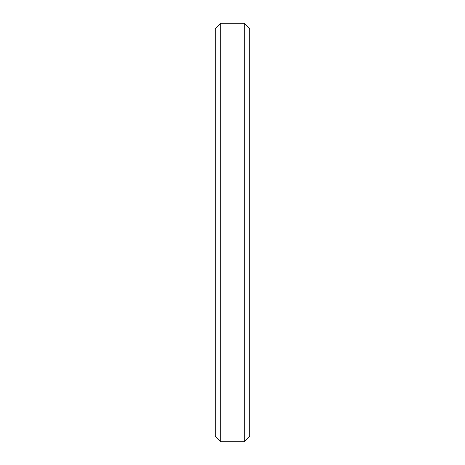 <?xml version="1.0" encoding="UTF-8"?>
<svg xmlns="http://www.w3.org/2000/svg" width="465" height="465" viewBox="0 0 465 465"><rect width="100%" height="100%" fill="white"/><g stroke="black" fill="none" stroke-linecap="round" stroke-linejoin="round"><path stroke-width="0.7" d="M220.782 441.75L215.202 436.17L215.202 28.83L220.782 23.25L220.782 441.75L244.218 441.75L244.218 23.25L249.798 28.83L249.798 436.17L244.218 441.75M220.782 23.25L244.218 23.25"/></g></svg>
